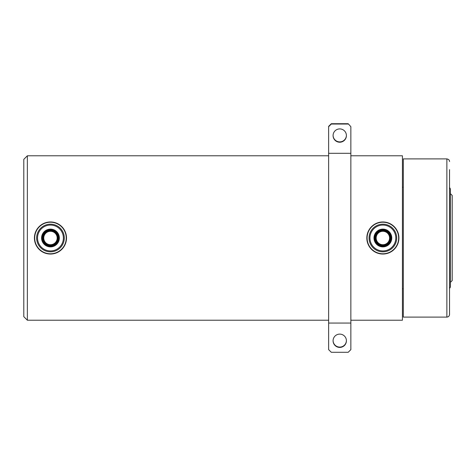 <?xml version="1.0" encoding="UTF-8"?>
<svg xmlns="http://www.w3.org/2000/svg" width="476" height="476" viewBox="0 0 476 476"><rect width="100%" height="100%" fill="white"/><g stroke="black" fill="none" stroke-linecap="round" stroke-linejoin="round"><path stroke-width="0.71" d="M50.462 245.075A7.075 7.075 0 0 0 57.542 238A7.075 7.075 0 0 0 50.462 230.925A7.075 7.075 0 0 0 43.387 238A7.075 7.075 0 0 0 50.462 245.075M23.8 316.659L23.8 159.341L27.358 155.789L27.358 320.211L23.8 316.659M350.854 320.211L402.428 320.211L402.428 155.789L350.854 155.789M328.636 155.789L27.358 155.789M328.636 320.211L27.358 320.211M382.877 245.075A7.075 7.075 0 0 0 389.951 238A7.075 7.075 0 0 0 382.877 230.925A7.075 7.075 0 0 0 375.796 238A7.075 7.075 0 0 0 382.877 245.075M42.174 239.606A8.443 8.443 0 0 1 48.855 229.712A8.443 8.443 0 0 1 58.75 236.393A8.443 8.443 0 0 1 52.074 246.288A8.443 8.443 0 0 1 42.174 239.606M41.739 239.696A8.889 8.889 0 0 1 48.772 229.277A8.889 8.889 0 0 1 59.191 236.304A8.889 8.889 0 0 1 52.158 246.723A8.889 8.889 0 0 1 41.739 239.696M37.771 240.463A12.929 12.929 0 0 1 47.999 225.303A12.929 12.929 0 0 1 63.159 235.537A12.929 12.929 0 0 1 52.925 250.697A12.929 12.929 0 0 1 37.771 240.463M36.896 240.636A13.822 13.822 0 0 1 47.832 224.434A13.822 13.822 0 0 1 64.034 235.364A13.822 13.822 0 0 1 53.098 251.566A13.822 13.822 0 0 1 36.896 240.636M34.974 241.005A15.773 15.773 0 0 0 53.467 253.488A15.773 15.773 0 0 0 65.95 234.995A15.773 15.773 0 0 0 47.457 222.512A15.773 15.773 0 0 0 34.974 241.005M66.212 234.942A16.041 16.041 0 0 1 53.52 253.75A16.041 16.041 0 0 1 34.712 241.058A16.041 16.041 0 0 1 47.41 222.25A16.041 16.041 0 0 1 66.212 234.942M58.316 236.477A7.997 7.997 0 0 1 51.985 245.854A7.997 7.997 0 0 1 42.614 239.523A7.997 7.997 0 0 1 48.939 230.146A7.997 7.997 0 0 1 58.316 236.477M43.875 239.279A6.706 6.706 0 0 0 51.741 244.587A6.706 6.706 0 0 0 57.049 236.721A6.706 6.706 0 0 0 49.189 231.413A6.706 6.706 0 0 0 43.875 239.279M42.888 239.47A7.717 7.717 0 0 0 51.932 245.574A7.717 7.717 0 0 0 58.036 236.53A7.717 7.717 0 0 0 48.992 230.426A7.717 7.717 0 0 0 42.888 239.47M378.872 244.926A7.997 7.997 0 0 1 375.945 234.002A7.997 7.997 0 0 1 386.875 231.074A7.997 7.997 0 0 1 389.802 241.998A7.997 7.997 0 0 1 378.872 244.926M387.095 230.687A8.443 8.443 0 0 1 390.189 242.225A8.443 8.443 0 0 1 378.652 245.313A8.443 8.443 0 0 1 375.564 233.775A8.443 8.443 0 0 1 387.095 230.687M387.315 230.301A8.889 8.889 0 0 1 390.57 242.445A8.889 8.889 0 0 1 378.432 245.699A8.889 8.889 0 0 1 375.177 233.555A8.889 8.889 0 0 1 387.315 230.301M389.338 226.802A12.929 12.929 0 0 1 394.074 244.468A12.929 12.929 0 0 1 376.409 249.198A12.929 12.929 0 0 1 371.673 231.532A12.929 12.929 0 0 1 389.338 226.802M389.784 226.029A13.822 13.822 0 0 1 394.842 244.908A13.822 13.822 0 0 1 375.963 249.971A13.822 13.822 0 0 1 370.905 231.092A13.822 13.822 0 0 1 389.784 226.029M390.76 224.339A15.773 15.773 0 0 0 369.209 230.11A15.773 15.773 0 0 0 374.987 251.661A15.773 15.773 0 0 0 396.538 245.89A15.773 15.773 0 0 0 390.76 224.339M374.85 251.893A16.041 16.041 0 0 1 368.983 229.979A16.041 16.041 0 0 1 390.897 224.107A16.041 16.041 0 0 1 396.77 246.021A16.041 16.041 0 0 1 374.85 251.893M386.226 232.193A6.706 6.706 0 0 0 377.063 234.644A6.706 6.706 0 0 0 379.521 243.807A6.706 6.706 0 0 0 388.684 241.356A6.706 6.706 0 0 0 386.226 232.193M386.732 231.318A7.717 7.717 0 0 0 376.195 234.144A7.717 7.717 0 0 0 379.015 244.682A7.717 7.717 0 0 0 389.558 241.856A7.717 7.717 0 0 0 386.732 231.318M328.636 323.055L350.854 323.055L350.854 349.634L348.188 352.294L331.302 352.294L328.636 349.634L328.636 126.366L331.302 123.706L348.188 123.706L350.854 126.693L348.188 123.706M350.854 323.055L350.854 126.693M346.409 135.404A6.664 6.652 0 0 1 339.745 141.89A6.664 6.652 0 0 1 333.081 135.404M333.081 135.565A6.664 6.652 180 0 0 339.745 142.223A6.664 6.652 180 0 0 346.409 135.565A6.664 6.652 180 0 0 339.745 128.913A6.664 6.652 180 0 0 333.081 135.565M331.302 123.706L331.302 124.034L348.188 124.034M331.302 124.034L328.636 126.693M328.636 153.308L350.854 153.308M333.081 340.596A6.664 6.652 180 0 0 339.745 347.087A6.664 6.652 180 0 0 346.409 340.596M346.409 340.762A6.664 6.652 0 0 1 339.745 347.415A6.664 6.652 0 0 1 333.081 340.762A6.664 6.652 0 0 1 339.745 334.11A6.664 6.652 0 0 1 346.409 340.762M449.534 288.533L450.421 286.992L450.421 189.347M450.421 286.653L450.421 189.008L449.534 187.467M450.421 282.327L452.2 280.548L452.2 195.452L450.421 193.672M449.534 169.635L449.534 314.434L449.534 169.635M446.869 158.895L446.869 317.105L403.315 317.105L403.315 158.895L446.869 158.895C448.713 159.305 449.6 160.192 449.534 161.566M403.315 187.229L402.428 187.229M403.315 288.771L402.428 288.771M446.869 317.105C448.487 316.945 449.374 316.058 449.534 314.434"/></g></svg>
